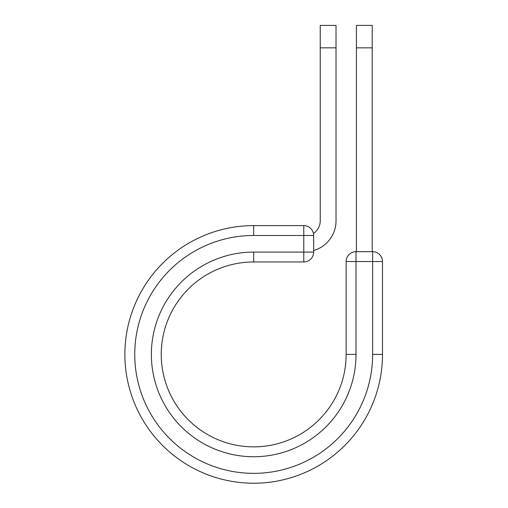 <?xml version="1.0" encoding="UTF-8"?>
<svg xmlns="http://www.w3.org/2000/svg" width="508" height="508" viewBox="0 0 508 508"><rect width="100%" height="100%" fill="white"/><g stroke="black" fill="none" stroke-linecap="round" stroke-linejoin="round"><path stroke-width="0.76" d="M336.023 47.841L320.231 47.841L320.231 25.4L336.023 25.4L336.023 220.885A30.797 30.797 0 0 1 313.652 250.501M320.231 47.841L320.231 220.885A15.005 15.005 0 0 1 313.442 233.439M313.652 235.477L313.652 252.089A9.868 9.868 0 0 1 303.784 261.957L303.784 225.603L253.689 225.603L253.689 235.477L313.652 235.477A9.868 9.868 0 0 0 303.784 225.603A9.868 9.868 0 0 1 313.652 235.477M253.689 261.957L303.784 261.957A9.868 9.868 0 0 0 313.652 252.089L253.689 252.089L253.689 261.957A92.45 92.45 0 0 0 161.239 354.413A92.45 92.45 0 0 0 253.689 446.862A92.45 92.45 0 0 0 346.145 354.413A92.45 92.45 0 0 1 253.689 446.862A92.45 92.45 0 0 1 161.239 354.413A92.45 92.45 0 0 1 253.689 261.957A92.45 92.45 0 0 0 161.239 354.413A92.45 92.45 0 0 0 253.689 446.862A92.45 92.45 0 0 0 346.145 354.413L346.145 261.55A9.868 9.868 0 0 1 356.013 251.676L372.631 251.676L372.631 261.55L346.145 261.55A9.868 9.868 0 0 1 356.013 251.676L356.013 354.413L346.145 354.413M372.631 354.413L382.499 354.413A128.81 128.81 0 0 1 253.689 483.222A128.81 128.81 0 0 1 124.879 354.413A128.81 128.81 0 0 1 253.689 225.603A128.81 128.81 0 0 0 124.879 354.413A128.81 128.81 0 0 0 253.689 483.222A128.81 128.81 0 0 0 382.499 354.413L382.499 261.55A9.868 9.868 0 0 0 372.631 251.676A9.868 9.868 0 0 1 382.499 261.55L372.631 261.55L372.631 354.413A118.936 118.936 0 0 1 253.689 473.348A118.936 118.936 0 0 1 134.753 354.413A118.936 118.936 0 0 1 253.689 235.477M372.218 47.841L356.425 47.841L356.425 25.4L372.218 25.4L372.218 251.676M356.425 251.676L356.425 47.841M356.013 354.413A102.324 102.324 0 0 1 253.689 456.736A102.324 102.324 0 0 1 151.365 354.413A102.324 102.324 0 0 1 253.689 252.089"/></g></svg>
